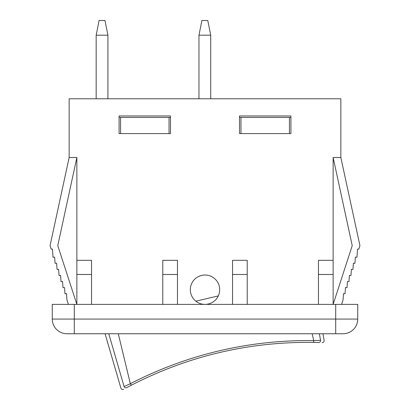 <?xml version="1.0" encoding="UTF-8"?>
<svg xmlns="http://www.w3.org/2000/svg" width="410" height="410" viewBox="0 0 410 410"><rect width="100%" height="100%" fill="white"/><g stroke="black" fill="none" stroke-linecap="round" stroke-linejoin="round"><path stroke-width="0.61" d="M118.275 333.755L130.349 383.734L124.102 386.533C119.889 388.808 119.889 388.808 124.102 386.533L108.773 333.755M312.159 333.755L313.722 340.572C249.039 339.839 187.908 354.209 130.329 383.678M319.369 333.755L320.564 340.356C325.35 340.515 325.35 340.515 320.564 340.356L313.722 340.572M130.349 383.729L131.349 385.2L126.716 387.645L131.349 385.2C188.518 355.859 249.229 341.591 313.486 342.391L318.719 342.514C323.459 342.673 323.459 342.673 318.719 342.514A1.835 1.819 -88.3 0 0 320.564 340.356M126.716 387.645C122.544 389.9 122.544 389.9 126.716 387.645L126.972 387.506L126.716 387.645A1.835 1.819 -118.2 0 1 124.102 386.533M218.304 295.912L195.857 301.191A14.688 14.688 0 0 0 218.304 295.912M313.486 342.391L313.727 340.628M198.968 35.188L201.91 20.5L207.783 20.5L210.719 35.188L198.968 35.188L198.968 98.779M210.719 98.779L210.719 35.188M290.915 117.429L239.512 117.429L239.512 115.958L290.915 115.958L290.915 133.583L239.512 133.583L239.512 115.958L290.915 115.958L290.915 117.429M120.576 117.429L119.084 117.429L119.084 115.958L170.488 115.958L170.488 133.583L119.084 133.583L119.084 115.958L170.488 115.958L170.488 117.429L120.576 117.429L120.576 133.583M96.165 35.188L99.102 20.5L104.98 20.5L107.917 35.188L96.165 35.188L96.165 98.779M107.917 98.779L107.917 35.188M169.038 133.583L169.038 117.429M289.424 133.583L289.424 117.429M240.962 133.583L240.962 117.429M76.865 260.324L76.865 157.522L57.769 245.636L76.865 304.384L76.865 260.324L91.548 260.324L91.548 304.384M333.135 274.474L333.135 304.384L352.231 245.636L333.135 157.522L333.135 274.474L318.452 274.474L318.452 260.324L333.135 260.324M162.775 304.384L162.775 260.324L177.463 260.324L177.463 274.474L162.775 274.474M177.463 304.384L177.463 274.474M357.735 304.384L357.735 319.067L357.735 304.384L52.265 304.384L52.265 319.067A14.688 14.688 0 0 0 66.948 333.755L343.052 333.755A14.688 14.688 0 0 0 357.735 319.067L52.265 319.067A14.688 14.688 0 0 0 66.948 333.755M76.865 274.474L91.548 274.474M232.537 304.384L232.537 260.324L247.225 260.324L247.225 304.384M333.135 157.522L340.848 157.522L340.848 98.779L69.152 98.779L69.152 157.522L50.061 245.636L51.204 249.157L52.465 249.065L53.028 257.234L54.643 257.121L55.073 263.317L56.621 263.21L57.051 269.406L58.599 269.298L59.03 275.489L60.577 275.382L61.008 281.578L62.556 281.47L62.986 287.666L64.534 287.559L64.965 293.75L66.512 293.642L66.943 299.838L68.419 304.384M76.865 157.522L69.152 157.522M205 304.384A14.688 14.688 0 0 1 194.704 279.225A14.688 14.688 0 0 1 218.591 284.135A14.688 14.688 0 0 1 205 304.384M232.537 274.474L247.225 274.474M340.848 157.522L359.939 245.636L358.796 249.157L357.535 249.065L356.972 257.234L355.357 257.121L354.927 263.317L353.379 263.21L352.948 269.406L351.401 269.298L350.97 275.489L349.422 275.382L348.992 281.578L347.444 281.47L347.014 287.666L345.466 287.559L345.035 293.75L343.488 293.642L343.057 299.838L341.581 304.384M318.452 304.384L318.452 274.474M74.292 333.755L74.292 304.384M335.708 333.755L335.708 304.384M123.743 389.254C122.559 389.792 121.621 389.454 120.94 388.244L105.083 333.755M322.101 342.632C323.398 342.586 324.084 341.868 324.156 340.474L322.947 333.755"/></g></svg>
